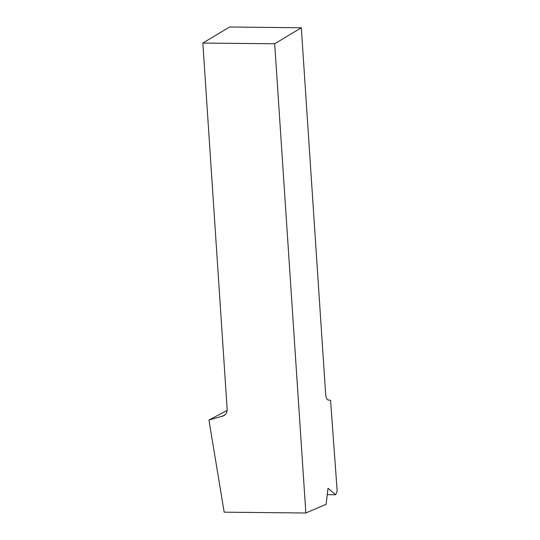 <?xml version="1.0" encoding="UTF-8"?>
<svg xmlns="http://www.w3.org/2000/svg" width="540" height="540" viewBox="0 0 540 540"><rect width="100%" height="100%" fill="white"/><g stroke="black" fill="none" stroke-linecap="round" stroke-linejoin="round"><path stroke-width="0.81" d="M274.691 43.774L301.313 27.776L229.574 27L202.838 43.065L274.691 43.774L305.856 513L224.168 512.17L208.946 420.053L227.131 410.4M305.856 513L326.147 504.265L327.996 488.308L335.678 494.748L337.163 490.853L330.561 400.302L328.104 399.951A7.736 2.74 -89.4 0 1 325.627 393.849L301.313 27.776M335.678 494.748L327.26 494.66M202.838 43.065L227.151 409.138C227.246 412.027 226.159 414.207 223.898 415.692L208.946 420.053M222.264 416.387L225.275 414.578"/></g></svg>
